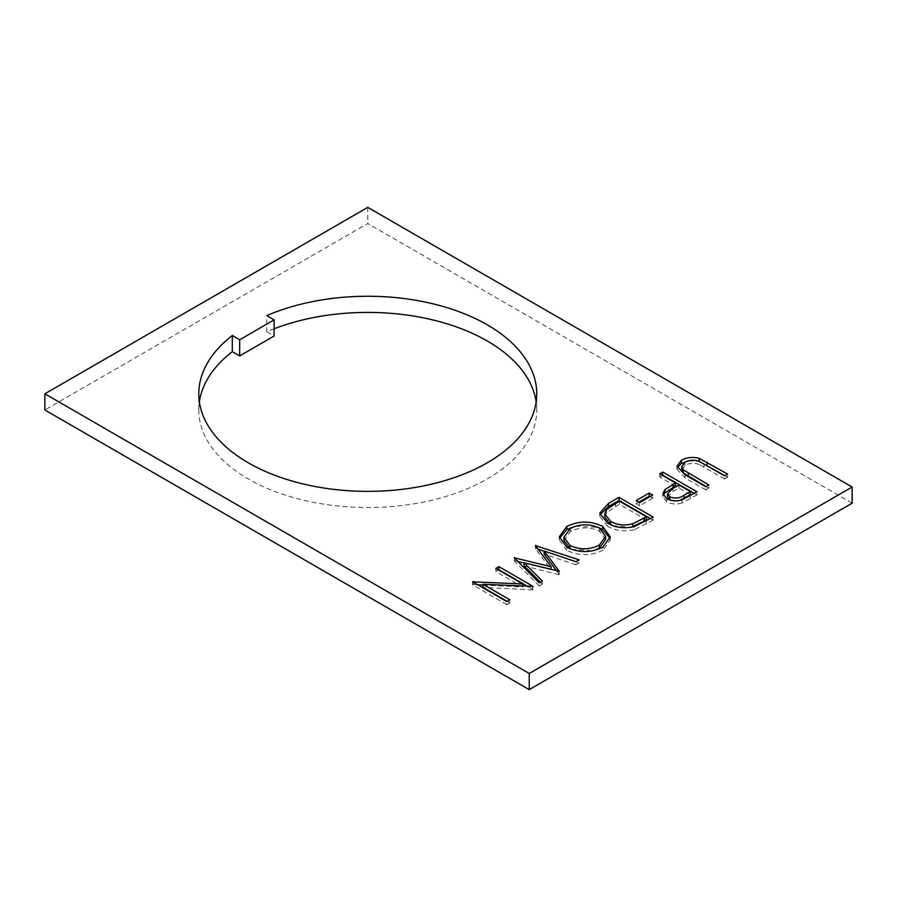 <?xml version="1.0" encoding="UTF-8"?>
<svg xmlns="http://www.w3.org/2000/svg" width="897" height="897" viewBox="0 0 897 897"><rect width="100%" height="100%" fill="white"/><g stroke="black" fill="none" stroke-linecap="round" stroke-linejoin="round"><path stroke-width="0.67" stroke-dasharray="4.49 3.36" d="M274.123 328.773A168.972 97.56 0 0 0 266.757 331.767L266.757 315.609M199.381 401.89A168.972 97.56 0 0 0 198.798 409.974A168.972 97.56 0 0 0 248.29 478.953A168.972 97.56 0 0 0 432.432 500.1A168.972 97.56 0 0 0 536.742 409.974A168.972 97.56 0 0 0 536.159 401.89M852.15 503.183L367.77 223.532L44.85 409.974M266.757 331.767L274.123 336.016M367.77 207.375L367.77 223.532M482.978 585.046L522.693 587.042L495.862 571.546L495.862 568.44M495.862 571.546L498.553 569.999M527.974 586.548L533.098 589.508L533.098 586.403M533.098 589.508L532.459 589.878L532.459 586.773M532.459 589.878L482.978 587.389M507.186 601.36L509.877 602.919L509.877 599.813M509.877 602.919L506.816 604.69L506.816 601.584M506.816 604.69L472.641 584.956L472.641 581.85M472.641 584.956L473.336 584.552L473.336 582.254M473.336 584.552L477.697 584.777M522.693 587.042L522.693 586.279M524.196 563.047L551.128 569.819L535.397 548.717L535.834 546.195M535.834 548.471L538.088 549.222M544.187 551.263L579.103 562.946L579.103 559.84M579.103 562.946L575.941 564.774L575.941 561.668M575.941 564.774L544.187 554.167M556.779 571.008L559.302 574.383L559.302 571.277M559.302 574.383L558.853 571.535M558.853 574.641L524.196 565.906M540.409 582.187L542.371 584.16L542.371 581.054M542.371 584.16L539.232 585.965L539.232 582.859M539.232 585.965L514.273 560.917L514.273 557.811M514.273 560.917L514.71 558.248M514.71 560.67L517.917 561.466M535.397 548.717L535.397 545.611M610.173 538.458L610.319 539.994L602.986 550.175L602.986 547.069M602.986 550.175C590.988 556.084 578.935 556.129 566.848 550.31L566.848 547.204M566.848 550.31L559.313 539.882L559.448 538.346M575.571 526.191L598.075 527.358M605.598 539.523L599.566 531.248C589.766 526.674 580.056 526.774 570.414 531.54L563.888 540.386M571.524 549.379L592.973 550.78M570.414 531.54L570.414 528.434M599.566 531.248L599.566 528.142M650.46 518.645L653.151 520.193L653.151 517.087M653.151 520.193L634.179 529.735L634.179 526.629M634.179 529.735C624.133 531.932 615.264 530.777 607.594 526.27L607.594 523.164M607.594 526.27L599.813 516.28L599.992 514.743M612.808 525.62L630.849 527.358M646.58 519.946L619.412 504.26L606.596 512.669L604.735 516.975M619.412 504.26L619.412 501.154M606.596 512.669L606.596 509.563M650.022 496.635L652.713 498.194L652.713 495.088M652.713 498.194L639.572 505.785L639.572 502.668M639.572 505.785L636.063 503.755L636.063 500.649M636.063 503.755L638.754 502.197M694.278 493.35L696.969 494.897L696.969 491.791M696.969 494.897L681.967 502.97L681.967 499.864M681.967 502.97C676.405 504.652 671.337 504.249 666.774 501.748L666.774 498.642M666.774 501.748L662.849 496.736L663.175 495.178M675.497 486.051L659.721 476.946L659.721 473.829M659.721 476.946L662.412 475.388M670.048 500.089L679.556 500.515M690.398 494.651L679.007 488.069L672.941 491.478L667.525 496.759M672.941 491.478L672.941 488.372M679.007 488.069L679.007 484.963M724.944 475.645L727.635 477.193L727.635 474.087M727.635 477.193L724.574 478.964L724.574 475.858M724.574 478.964L699.413 464.601L699.413 461.495M699.413 464.601C694.345 462.684 689.535 462.953 684.972 465.397L684.972 462.291M684.972 465.397L681.787 469.781M706.107 486.522L708.798 488.069L708.798 484.963M708.798 488.069L705.737 489.84L705.737 486.735M705.737 489.84L685.095 477.922L677 469.355L677.224 467.819M688.492 460.89L699.189 461.394M699.189 461.473L699.884 461.708M646.255 524.184L646.255 521.079M615.499 506.525L615.499 503.419M690.264 498.777L690.264 495.66M704.1 467.146L704.1 464.041M685.095 477.922L685.095 474.816M536.742 409.974L536.742 393.817M198.798 409.974L198.798 393.817M610.319 536.888L610.319 539.994M559.313 536.776L559.313 539.882M599.813 513.174L599.813 516.28M662.849 493.63L662.849 496.736M677 466.249L677 469.355"/><path stroke-width="1.35" d="M487.25 324.826A168.972 97.56 0 0 0 266.757 315.609L274.123 319.859L239.678 339.75L232.312 335.489A168.972 97.56 0 0 0 198.798 393.817A168.972 97.56 0 0 0 248.29 462.796A168.972 97.56 0 0 0 432.432 483.943A168.972 97.56 0 0 0 536.742 393.817A168.972 97.56 0 0 0 487.25 324.826M536.159 401.89A168.972 97.56 0 0 0 487.25 340.983A168.972 97.56 0 0 0 274.123 328.773M636.063 500.649L649.215 493.058L652.713 495.088L639.572 502.668L636.063 500.649M607.594 523.164L599.813 513.174L608.39 503.475L618.975 497.364L653.151 517.087L634.179 526.629C624.133 528.826 615.264 527.671 607.594 523.164M535.397 545.611L579.103 559.84L575.941 561.668L544.187 551.061L559.302 571.277L524.196 562.8L542.371 581.054L539.232 582.859L514.273 557.811L551.128 566.713L535.397 545.611M522.693 583.936L495.862 568.44L498.923 566.669L533.098 586.403L482.978 584.283L509.877 599.813L506.816 601.584L472.641 581.85L522.693 583.936L522.693 586.279M852.15 487.026L367.77 207.375L44.85 393.817L529.23 673.468L852.15 487.026L852.15 503.183L529.23 689.625L44.85 409.974L44.85 393.817M566.781 526.483C578.688 520.686 590.63 520.652 602.616 526.36L610.319 536.888L602.986 547.069C590.988 552.978 578.935 553.023 566.848 547.204L559.313 536.776L566.781 526.483L566.781 529.589L575.571 526.191M659.721 473.829L662.793 472.069L696.969 491.791L681.967 499.864C676.405 501.546 671.337 501.143 666.774 498.642L662.849 493.63L664.912 489.695L675.497 482.945L659.721 473.829M699.189 458.367L727.635 474.087L724.574 475.858L699.413 461.495C694.345 459.578 689.535 459.847 684.972 462.291L681.787 466.675L683.368 469.882L708.798 484.963L705.737 486.735L685.095 474.816L677 466.249L681.294 460.363C686.553 457.358 692.506 456.685 699.189 458.367L699.189 461.394M199.381 401.89A168.972 97.56 0 0 1 232.312 351.658L239.678 355.907L239.678 339.75M274.123 319.859L274.123 336.016L239.678 355.907M529.23 673.468L529.23 689.625M232.312 351.658L232.312 335.489M498.553 569.999L498.923 566.669M498.923 569.774L527.974 586.548M507.186 601.36L482.978 587.389L482.978 584.283M473.336 582.254L473.336 581.447M477.697 584.777L482.978 585.046M535.834 546.195L535.834 545.365M538.088 549.222L544.187 551.263M556.779 571.008L544.187 554.167L544.187 551.061M540.409 582.187L524.196 565.906L524.196 562.8M514.71 558.248L514.71 557.553M517.917 561.466L524.196 563.047M551.128 569.584L551.128 566.713M598.075 527.358L602.616 529.465L602.616 526.36M602.616 529.465L610.173 538.458M559.448 538.346L566.781 529.589M569.931 548.538L569.931 545.432C579.776 550.029 589.576 549.928 599.331 545.129L605.598 536.417L599.566 528.142C589.766 523.568 580.056 523.669 570.414 528.434L563.888 537.281L563.888 540.386L569.931 548.538L571.524 549.379M592.973 550.78L599.331 548.235L605.598 539.523L605.598 536.417M599.331 548.235L599.331 545.129M563.888 537.281L569.931 545.432M599.992 514.743L608.39 506.581L618.975 500.47L618.975 497.364M618.975 500.47L650.46 518.645M630.849 527.358L646.58 519.946L646.58 516.84L619.412 501.154L606.596 509.563L604.735 513.869L610.666 521.404C617.158 525.115 624.514 525.889 632.721 523.736L646.58 516.84M604.735 513.869L604.735 516.975L610.666 524.51L612.808 525.62M632.721 526.842L632.721 523.736M610.666 524.51L610.666 521.404M638.754 502.197L649.215 496.164L649.215 493.058M649.215 496.164L650.022 496.635M662.412 475.388L662.793 472.069M662.793 475.175L694.278 493.35M663.175 495.178L664.912 492.812L664.912 489.695M664.912 492.812L675.497 486.051L675.497 482.945M669.824 499.977L669.824 496.871C675.161 498.833 679.937 498.261 684.142 495.155L690.398 491.545L679.007 484.963L672.941 488.372L667.525 493.653L667.525 496.759L670.048 500.089M679.556 500.515L690.398 494.651L690.398 491.545M667.525 493.653L669.824 496.871M699.189 461.473L724.944 475.645M681.787 466.675L681.787 469.781L683.368 472.988L683.368 469.882M683.368 472.988L706.107 486.522M677.224 467.819L681.294 463.48L681.294 460.363M681.294 463.48L688.492 460.89M608.39 506.581L608.39 503.475M644.181 521.336L644.181 518.231M673.053 487.463L673.053 484.346M684.142 498.261L684.142 495.155M706.993 465.274L706.993 462.168M688.324 476.251L688.324 473.145"/></g></svg>
